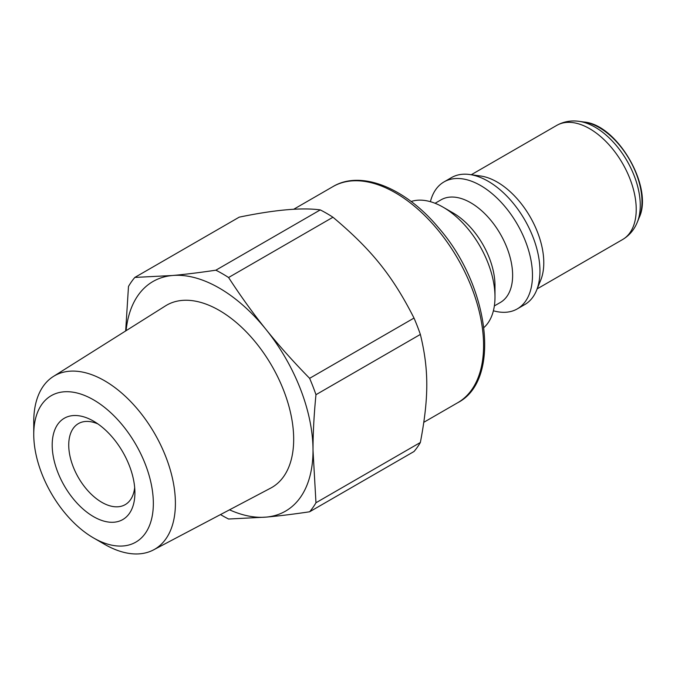 <?xml version="1.0" encoding="UTF-8"?>
<svg xmlns="http://www.w3.org/2000/svg" width="675" height="675" viewBox="0 0 675 675"><rect width="100%" height="100%" fill="white"/><g stroke="black" fill="none" stroke-linecap="round" stroke-linejoin="round"><path stroke-width="1.01" d="M430.405 201.682A73.305 42.322 60 0 1 443.99 181.921L451.465 177.609A73.305 42.322 60 0 1 469.623 174.504L480.558 175.998A65.897 38.045 60 0 1 530.137 216.835A65.897 38.045 60 0 1 540.717 280.184L536.532 290.41A73.305 42.322 60 0 1 524.762 304.577L517.295 308.888A73.305 42.322 60 0 1 493.391 310.778M469.623 174.504A73.305 42.322 60 0 1 524.77 219.932A73.305 42.322 60 0 1 536.532 290.41M443.99 181.921A73.305 42.322 60 0 1 517.295 224.243A73.305 42.322 60 0 1 517.295 308.888M435.088 203.276L441.087 199.808A59.265 34.214 60 0 1 500.352 234.031A59.265 34.214 60 0 1 500.352 302.468L494.353 305.927M411.142 201.496A73.305 42.322 60 0 1 443.146 207.208L453.077 212.937A59.265 34.214 60 0 1 494.986 285.525L494.986 296.983A73.305 42.322 60 0 1 483.924 327.552M443.146 207.208A73.305 42.322 60 0 1 494.986 296.983M126.09 330.683A132.57 76.537 60 0 1 172.403 275.51A132.57 76.537 60 0 1 266.144 329.628A132.57 76.537 60 0 1 313.014 450.428A132.57 76.537 60 0 1 266.144 517.109A132.57 76.537 60 0 1 229.517 509.819M33.75 434.371L33.75 421.639A100.162 57.831 60 0 1 53.401 376.448L165.51 305.868A105.233 60.758 60 0 1 219.274 310.39A105.233 60.758 60 0 1 288.326 404.182A105.233 60.758 60 0 1 270.717 488.093L153.537 549.889A100.162 57.831 60 0 1 104.574 544.312L93.547 537.941A84.569 48.828 60 0 1 33.75 434.371A84.569 48.828 60 0 1 93.547 399.845A84.569 48.828 60 0 1 153.343 503.423A84.569 48.828 60 0 1 93.547 537.941M53.401 376.448A100.162 57.831 60 0 1 104.574 380.742A100.162 57.831 60 0 1 170.311 470.019A100.162 57.831 60 0 1 153.537 549.889M125.668 330.952L128.486 286.453A148.171 85.548 60 0 1 134.84 277.425L239.228 217.148C274.801 209.798 301.818 207.385 320.271 209.908L215.873 270.186A148.171 85.548 60 0 1 228.58 277.518L332.969 217.24C371.604 249.708 392.496 275.704 414.011 318.06L309.623 378.329A148.171 85.548 60 0 1 315.968 394.698L420.365 334.429C428.92 369.579 428.92 397.44 420.365 442.479L315.968 502.757A148.171 85.548 60 0 1 309.623 511.785L414.011 451.516A148.171 85.548 60 0 0 420.365 442.479M320.271 209.908A148.171 85.548 60 0 1 326.624 213.351A148.171 85.548 60 0 1 332.969 217.24M414.011 318.06A148.171 85.548 60 0 1 420.365 334.429M309.623 511.785C293.363 514.207 278.868 515.987 266.144 517.109L228.58 519.024A148.171 85.548 60 0 1 220.506 514.569M215.873 270.186C199.623 272.607 185.127 274.379 172.403 275.51L134.84 277.425M309.623 378.329C293.363 361.724 278.868 345.49 266.144 329.628C253.387 313.782 240.857 296.409 228.58 277.518M315.968 502.757L313.014 450.428C312.998 433.451 313.985 414.872 315.968 394.698M93.547 516.653A58.489 33.767 -120 0 0 134.907 492.775A58.489 33.767 -120 0 0 93.547 421.141A58.489 33.767 -120 0 0 52.194 445.019A58.489 33.767 -120 0 0 93.547 516.653M134.671 487.595A46.786 27.017 60 0 1 125.213 504.638A46.786 27.017 60 0 1 101.824 502.327A46.786 27.017 60 0 1 71.255 461.093A46.786 27.017 60 0 1 78.427 423.596A46.786 27.017 60 0 1 97.917 423.934M639.158 217.654C653.721 187.414 617.406 124.512 583.934 122.006A60.488 34.923 60 0 1 629.446 159.494A60.488 34.923 60 0 1 639.158 217.654L637.293 222.227A63.804 36.838 -120 0 0 627.041 160.886A63.804 36.838 -120 0 0 579.04 121.34C570.991 120.226 563.541 121.593 556.681 125.423A65.897 38.045 60 0 1 622.578 163.468A65.897 38.045 60 0 1 622.578 239.558L537.165 288.866M293.633 209.301L332.969 186.595A124.774 72.039 60 0 1 457.743 258.635A124.774 72.039 60 0 1 457.743 402.705L423.841 422.28M332.969 186.595C360.931 169.746 405.371 187.844 438.345 227.526C489.561 285.609 501.643 380.261 457.743 402.705M471.268 174.732L556.681 125.423M583.934 122.006L579.04 121.34M637.293 222.227C634.23 229.753 629.319 235.533 622.578 239.558"/></g></svg>
